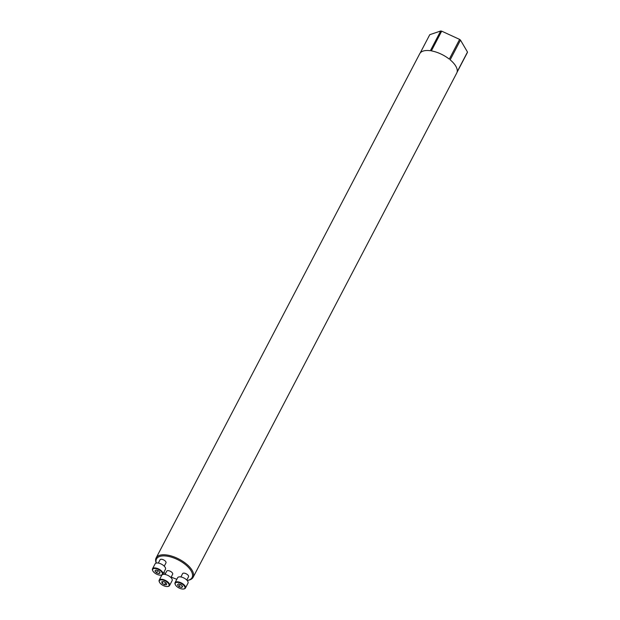 <?xml version="1.0" encoding="UTF-8"?>
<svg xmlns="http://www.w3.org/2000/svg" width="620" height="620" viewBox="0 0 620 620"><rect width="100%" height="100%" fill="white"/><g stroke="black" fill="none" stroke-linecap="round" stroke-linejoin="round"><path stroke-width="0.93" d="M170.926 577.538L172.655 574.229A3.34 1.534 -152.4 0 0 170.407 571.322A3.34 1.534 -152.4 0 0 166.733 571.136L165.005 574.446M187.162 580.452A20.072 9.207 -152.4 0 0 187.325 580.429A20.072 9.207 -152.4 0 0 179.653 560.689A20.072 9.207 -152.4 0 0 156.302 563.061M163.804 572.431A20.072 9.207 -152.4 0 0 165.431 573.632M171.205 577.003A20.072 9.207 -152.4 0 0 176.847 579.25M186.791 580.049L188.526 576.74A3.34 1.534 -152.4 0 0 186.271 573.833A3.34 1.534 -152.4 0 0 182.606 573.639L180.877 576.957M164.246 566.168L165.982 562.859A3.34 1.534 -152.4 0 0 163.726 559.953A3.34 1.534 -152.4 0 0 160.061 559.767L158.333 563.076M156.217 563.084A20.871 9.571 27.6 0 1 156.124 557.954L419.748 53.692A20.871 9.571 -152.4 0 1 430.373 50.724L440.68 31L429.761 34.689L420.166 53.033M156.124 557.954A20.871 9.571 27.6 0 1 179.056 559.139A20.871 9.571 27.6 0 1 193.115 577.29A20.871 9.571 27.6 0 1 188.17 580.281L187.325 580.429M193.115 577.29L456.739 73.028A20.871 9.571 -152.4 0 0 457.041 72.308L467.348 52.584A20.871 9.571 27.6 0 0 467.488 52.041L460.482 40.106L450.167 59.83A20.871 9.571 -152.4 0 1 457.173 71.765L467.488 52.041M440.68 31A20.871 9.571 27.6 0 1 441.688 31.155L431.373 50.879A20.871 9.571 -152.4 0 1 449.299 59.125L459.614 39.401A20.871 9.571 27.6 0 1 460.482 40.106M178.149 582.443A5.425 2.488 -152.4 0 0 175.351 584.691A5.425 2.488 -152.4 0 0 183.59 589A5.425 2.488 -152.4 0 0 184.156 585.776A5.425 2.488 -152.4 0 0 178.149 582.443M178.452 583.932L181.063 584.753L182.675 586.528L181.683 587.489L179.072 586.667L177.452 584.885L178.452 583.932M175.266 584.497A5.844 2.682 27.6 0 1 175.158 584.288A5.844 2.682 27.6 0 1 175.057 582.676L177.638 577.739A5.844 2.682 27.6 0 1 180.745 576.933A5.844 2.682 27.6 0 1 186.264 579.553A5.844 2.682 27.6 0 1 187.992 583.157L185.419 588.086A5.844 2.682 27.6 0 1 184.032 588.923A5.844 2.682 27.6 0 1 183.799 588.954M175.057 582.676A5.844 2.682 27.6 0 1 178.173 581.862A5.844 2.682 27.6 0 1 183.683 584.482A5.844 2.682 27.6 0 1 185.419 588.086M181.683 587.489L182.365 586.187M179.072 586.667L180.211 584.482M162.277 579.933A5.425 2.488 -152.4 0 0 159.48 582.188A5.425 2.488 -152.4 0 0 167.718 586.489A5.425 2.488 -152.4 0 0 168.291 583.265A5.425 2.488 -152.4 0 0 162.277 579.933M166.276 583.118L166.641 584.707L164.556 584.784L162.115 583.281L161.758 581.7L163.835 581.622L166.276 583.118M162.626 574.531A5.844 2.682 27.6 0 1 164.881 574.422A5.844 2.682 27.6 0 1 170.392 577.042A5.844 2.682 27.6 0 1 172.127 580.646L169.547 585.582A5.844 2.682 27.6 0 1 168.167 586.419A5.844 2.682 27.6 0 1 167.935 586.45M159.402 581.986A5.844 2.682 27.6 0 1 159.293 581.777A5.844 2.682 27.6 0 1 159.193 580.165L161.766 575.236A5.844 2.682 27.6 0 1 162.014 574.911M159.193 580.165A5.844 2.682 27.6 0 1 162.3 579.351A5.844 2.682 27.6 0 1 167.819 581.979A5.844 2.682 27.6 0 1 169.547 585.582M164.556 584.784L165.633 582.722M162.115 583.281L162.967 581.653M155.605 568.563A5.425 2.488 -152.4 0 0 152.807 570.818A5.425 2.488 -152.4 0 0 161.045 575.12A5.425 2.488 -152.4 0 0 161.619 571.896A5.425 2.488 -152.4 0 0 155.605 568.563M159.138 573.616L156.527 572.795L154.907 571.012L155.907 570.051L158.518 570.873L160.131 572.655L159.138 573.616L159.821 572.307M152.722 570.617A5.844 2.682 27.6 0 1 152.613 570.408A5.844 2.682 27.6 0 1 152.512 568.796L155.093 563.867A5.844 2.682 27.6 0 1 158.208 563.053A5.844 2.682 27.6 0 1 163.719 565.673A5.844 2.682 27.6 0 1 165.447 569.276L162.874 574.213A5.844 2.682 27.6 0 1 161.487 575.05A5.844 2.682 27.6 0 1 161.254 575.081M152.512 568.796A5.844 2.682 27.6 0 1 155.628 567.99A5.844 2.682 27.6 0 1 161.138 570.609A5.844 2.682 27.6 0 1 162.874 574.213M156.527 572.795L157.666 570.609M459.614 39.401L441.688 31.155M183.59 589L184.032 588.923M175.351 584.691L175.158 584.288M167.718 586.489L168.167 586.419M159.48 582.188L159.293 581.777M161.045 575.12L161.487 575.05M152.807 570.818L152.613 570.408"/></g></svg>
